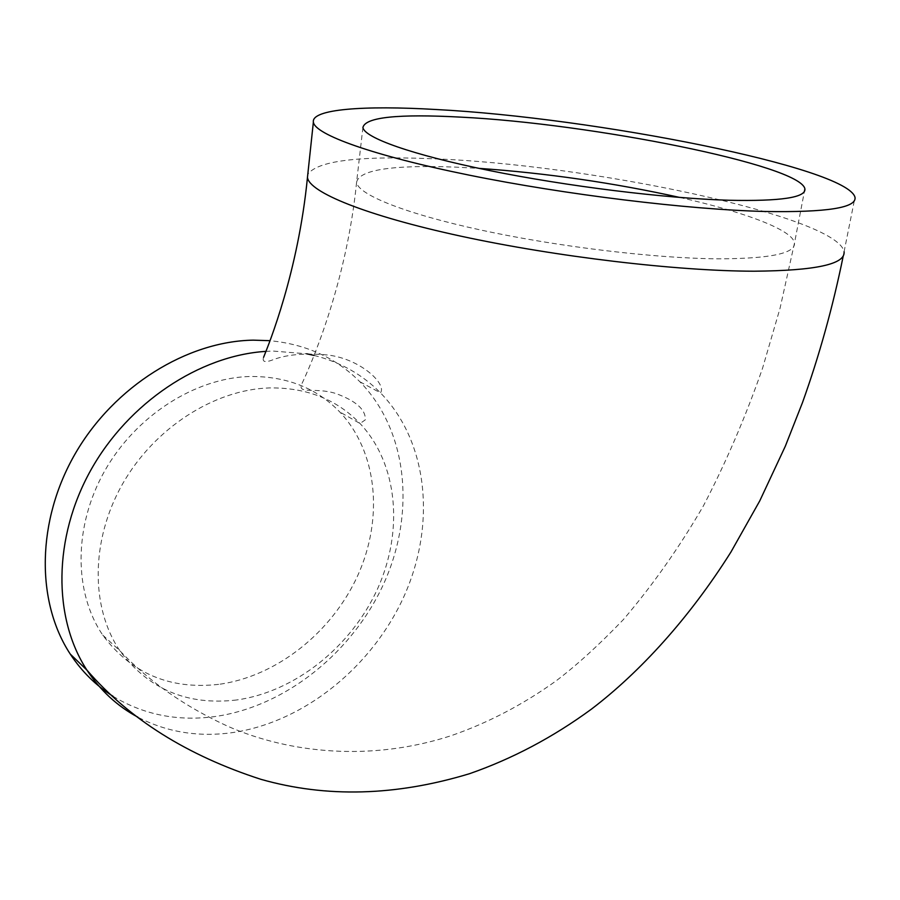 <?xml version="1.0" encoding="UTF-8"?>
<svg xmlns="http://www.w3.org/2000/svg" width="900" height="900" viewBox="0 0 900 900"><rect width="100%" height="100%" fill="white"/><g stroke="black" fill="none" stroke-linecap="round" stroke-linejoin="round"><path stroke-width="0.67" stroke-dasharray="4.5 3.38" d="M113.074 696.308C143.91 714.881 178.009 721.609 215.393 716.49C286.684 706.219 353.959 651.206 384.806 581.321C415.519 511.459 407.498 430.358 359.91 381.791C336.116 357.919 306.09 344.205 269.831 340.673M218.61 684.371C169.909 689.827 131.287 673.414 102.769 635.119C73.642 592.515 73.44 526.185 104.692 470.925C135.922 415.665 195.03 378.056 249.559 376.493C286.335 376.076 316.395 387.889 339.75 411.941C377.572 451.912 383.591 518.164 357.896 575.201C332.111 632.239 276.604 676.643 218.61 684.371M265.646 351.394L272.981 351.056L306.641 353.79M314.044 355.41C340.279 362.07 362.43 374.558 380.498 392.873C428.276 441.911 435.949 523.98 404.685 594.821C373.275 665.685 305.235 721.688 233.257 732.499C198.945 737.426 167.164 732.33 137.914 717.199M843.266 255.881L844.076 251.752C837.72 216.191 586.688 163.868 430.279 158.67C357.975 155.768 317.149 160.999 307.777 174.364M679.725 197.438C744.649 212.04 792.923 230.051 794.498 243.056C795.409 253.417 770.096 258.683 718.56 258.829C655.324 258.446 557.809 246.735 481.23 230.13C404.516 213.502 357.705 194.434 356.591 182.284C359.145 169.886 391.77 164.812 454.478 167.074L478.879 168.356M236.644 699.975C187.459 705.769 148.523 689.355 119.835 650.722C90.551 607.714 90.574 540.461 122.377 484.279C154.159 428.096 214.065 389.723 269.145 387.923C306.281 387.36 336.577 399.229 360.022 423.506C398.002 463.86 403.751 530.91 377.595 588.758C351.338 646.605 295.189 691.83 236.644 699.975M359.91 381.791L380.498 392.873L381.105 391.657C384.952 382.545 359.831 358.875 327.859 355.016C305.55 352.935 287.572 354.397 273.938 359.415C265.41 362.846 261.968 362.149 263.588 357.311M362.914 127.508L356.591 182.284C346.151 287.032 308.632 369.652 301.613 384.345C297.641 394.402 315.45 387.113 335.734 393.469C356.062 400.905 365.906 409.714 365.276 419.884L360.022 423.506L339.75 411.941M102.769 635.119L119.835 650.722C148.995 681.502 185.051 706.725 227.993 726.367C290.363 753.66 371.61 761.512 450.945 735.761C487.733 723.038 522.743 704.779 555.964 680.974C576.506 665.438 598.961 644.996 623.317 619.65C652.702 585.225 679.376 547.312 703.373 505.924C725.85 462.78 745.582 416.869 762.57 368.19L780.064 308.194L794.498 243.056L804.375 191.576M844.076 251.752L855 197.303"/><path stroke-width="1.35" d="M436.534 109.541C593.82 117.653 847.305 167.333 855 197.303C856.845 207.776 826.931 212.501 765.259 211.489C687.893 209.599 565.2 194.648 469.024 175.106C372.623 155.542 314.876 134.528 313.369 122.141C311.254 109.103 363.645 105.244 436.534 109.541M729.056 200.261C665.438 198.439 566.933 186.289 489.442 170.539C411.795 154.766 364.264 137.689 362.914 127.508C365.243 117.203 397.957 113.749 461.059 117.146C590.558 123.491 800.381 164.947 804.893 188.831C806.153 197.55 780.874 201.352 729.056 200.261M269.831 340.673L253.215 340.155C187.099 341.235 114.469 386.066 75.487 453.24C36.473 520.414 35.775 601.594 70.279 654.109C81.776 671.569 96.052 685.631 113.074 696.308M306.641 353.79L314.044 355.41M307.777 174.364L307.474 177.289C308.7 192.06 365.591 215.528 460.822 236.16C555.829 256.759 677.25 271.125 754.166 271.204C815.512 270.686 845.482 264.206 844.076 251.752M137.914 717.199C117.315 706.163 100.328 690.48 86.929 670.129C52.898 618.086 53.055 537.84 90.776 470.205C128.486 402.593 199.541 355.613 265.646 351.394M478.879 168.356C546.3 173.081 613.249 182.779 679.725 197.438M70.279 654.109L86.929 670.129C129.308 719.134 187.29 755.528 260.865 779.31C326.284 797.929 395.843 796.05 469.541 773.696C512.404 758.756 552.994 737.28 591.3 709.234C639.653 672.469 689.119 618.413 730.924 552.06L759.758 500.884L785.284 446.299L802.44 402.705C819.236 355.894 832.849 306.956 843.266 255.881M313.369 122.141L307.474 177.289C298.17 272.205 268.931 344.059 263.588 357.311M804.375 191.576L804.893 188.831"/></g></svg>
